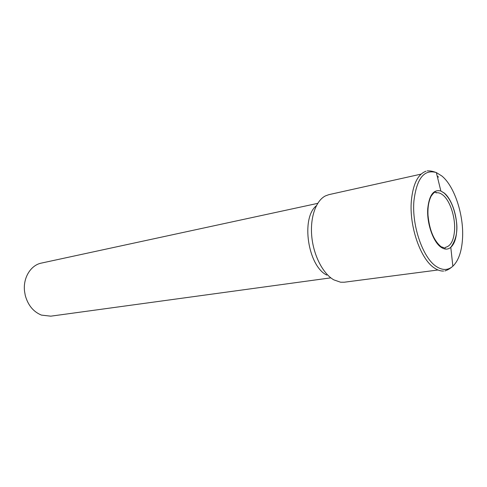<?xml version="1.0" encoding="UTF-8"?>
<svg xmlns="http://www.w3.org/2000/svg" width="487" height="487" viewBox="0 0 487 487"><rect width="100%" height="100%" fill="white"/><g stroke="black" fill="none" stroke-linecap="round" stroke-linejoin="round"><path stroke-width="0.73" d="M438.58 177.122L437.198 176.05M421.097 174.121L328.883 194.648L325.395 195.92C315.82 200.741 309.909 217.713 311.796 236.719C313.64 255.718 323.058 273.822 333.839 279.867L340.602 282.216L344.315 282.216L437.996 269.987M316.343 205.757C300.735 218.079 307.887 266.024 326.765 275.088M317.701 203.365L41.407 263.09C30.748 265.117 22.871 277.894 24.539 291.281L25.269 295.445C27.984 305.239 33.384 311.796 41.456 315.107L50.764 316.173L330.831 277.846M426.034 171.187C417.864 174.243 412.97 184.135 411.351 200.875C409.086 226.431 420.707 259.498 434.483 268.069C437.618 270.182 440.668 271.174 443.633 271.058M462.547 238.18C463.904 215.035 454.523 186.29 441.867 175.996L436.352 172.581C424.122 169.013 416.641 178.504 413.907 201.058C411.734 225.95 423.02 258.147 436.395 266.535C442.549 270.535 448.034 270.431 452.855 266.219C458.565 260.679 461.792 251.335 462.547 238.18M444.168 192.98L440.863 191.02C433.613 189.187 429.254 194.97 427.775 208.369C426.606 223.052 433.095 241.899 440.972 247.183C444.601 249.691 447.876 249.746 450.792 247.347C454.255 244.164 456.234 238.587 456.721 230.613C457.597 216.557 451.79 198.946 444.168 192.98M445.55 247.299C450.798 246.063 453.805 240.335 454.566 230.108C455.4 216.983 449.958 200.528 442.829 194.989C440.479 193.102 438.184 192.395 435.956 192.864C436.425 192.408 436.206 192.176 435.305 192.182C434.489 192.024 433.071 193.412 431.05 196.352C428.627 201.387 427.61 207.699 428.006 215.291C429.473 230.095 433.814 240.566 441.015 246.696L445.167 248.157L445.55 247.299M438.245 244.212L439.822 245.527M444.899 270.967L447.803 269.768C448.509 269.244 449.172 269.293 452.855 266.219L450.792 247.347C456.435 239.434 458.17 229.901 455.996 218.742C453.933 207.018 449.994 198.465 444.181 193.095L440.863 191.02L436.352 172.581C431.841 170.955 431.232 171.223 430.392 170.974L427.251 170.84"/></g></svg>
